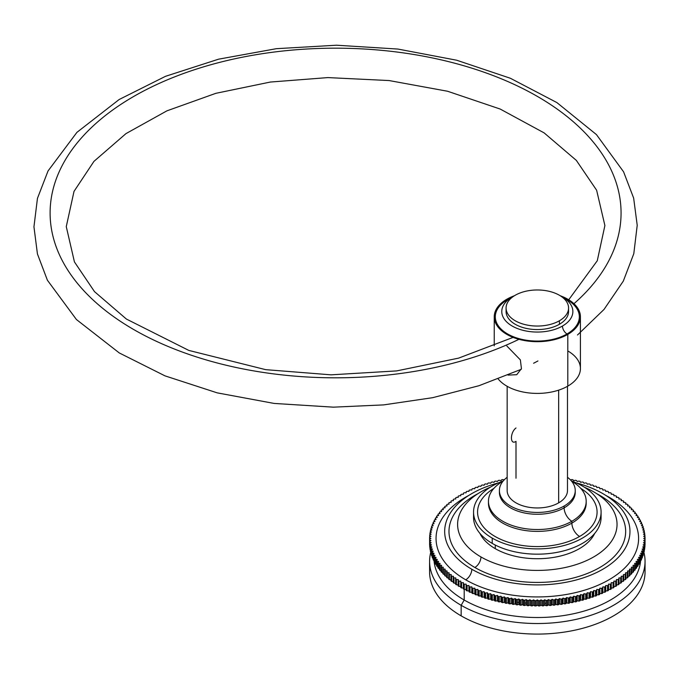 <?xml version="1.0" encoding="UTF-8"?>
<svg xmlns="http://www.w3.org/2000/svg" width="679" height="679" viewBox="0 0 679 679"><rect width="100%" height="100%" fill="white"/><g stroke="black" fill="none" stroke-linecap="round" stroke-linejoin="round"><path stroke-width="1.02" d="M434.136 521.811L434.136 520.606A107.723 62.196 0 0 1 434.475 519.953L436.105 519.477L435.273 518.535L435.273 519.724L435.273 518.535A107.723 62.196 0 0 1 435.655 517.89L437.318 517.449L436.546 516.49L436.546 517.653L436.546 516.49A107.723 62.196 0 0 1 436.962 515.862L438.642 515.446L437.93 514.47L437.93 515.624L437.93 514.47A107.723 62.196 0 0 1 438.388 513.85L440.094 513.468L439.44 512.484L439.44 513.613L439.44 512.484A107.723 62.196 0 0 1 439.941 511.873L441.664 511.525L441.07 510.532L441.07 511.643L441.07 510.532A107.723 62.196 0 0 1 441.605 509.929L443.353 509.615L442.818 508.605L442.818 509.708L442.818 508.605A107.723 62.196 0 0 1 443.387 508.011L445.152 507.739L444.686 506.721L444.686 507.816L444.686 506.721A107.723 62.196 0 0 1 445.288 506.144L447.071 505.906L446.655 504.87A107.723 62.196 0 0 1 447.3 504.302L449.091 504.107L448.743 503.071A107.723 62.196 0 0 1 449.413 502.511L451.221 502.35L450.932 501.306A107.723 62.196 0 0 1 451.645 500.762L453.462 500.635L453.233 499.583A107.723 62.196 0 0 1 453.971 499.057L455.796 498.963L455.634 497.919A107.723 62.196 0 0 1 456.407 497.401L458.232 497.351L458.138 496.298A107.723 62.196 0 0 1 458.936 495.797L460.769 495.78L460.735 494.728A107.723 62.196 0 0 1 461.567 494.244L463.392 494.261L463.426 493.209A107.723 62.196 0 0 1 464.283 492.742L466.108 492.801L466.201 491.749A107.723 62.196 0 0 1 467.093 491.299L468.917 491.392L469.07 490.34A107.723 62.196 0 0 1 469.987 489.915L471.803 490.043L472.024 488.999A107.723 62.196 0 0 1 472.957 488.591L474.765 488.753L475.054 487.709A107.723 62.196 0 0 1 476.013 487.318L477.812 487.522L478.16 486.487A107.723 62.196 0 0 1 479.145 486.122L480.927 486.351L481.335 485.324A107.723 62.196 0 0 1 482.345 484.976L484.11 485.247L484.585 484.229A107.723 62.196 0 0 1 485.612 483.898L487.361 484.212L487.895 483.202A107.723 62.196 0 0 1 488.939 482.896L490.671 483.236L491.265 482.243A107.723 62.196 0 0 1 492.326 481.954L494.032 482.328L494.694 481.343A107.723 62.196 0 0 1 495.772 481.08L497.452 481.496L498.165 480.52A107.723 62.196 0 0 1 499.269 480.274L500.924 480.724L501.696 479.764A107.723 62.196 0 0 1 502.808 479.544L504.149 479.943L502.808 479.544A107.723 62.196 0 0 0 501.696 479.764L500.924 480.724L499.269 480.274A107.723 62.196 0 0 0 498.165 480.52L497.452 481.496L495.772 481.08A107.723 62.196 0 0 0 494.694 481.343L494.032 482.328L492.326 481.954A107.723 62.196 0 0 0 491.265 482.243L490.671 483.236L488.939 482.896A107.723 62.196 0 0 0 487.895 483.202L487.361 484.212L485.612 483.898A107.723 62.196 0 0 0 484.585 484.229L484.11 485.247L482.345 484.976A107.723 62.196 0 0 0 481.335 485.324L480.927 486.351L479.145 486.122A107.723 62.196 0 0 0 478.16 486.487L477.812 487.522L476.013 487.318A107.723 62.196 0 0 0 475.054 487.709L474.765 488.753L472.957 488.591A107.723 62.196 0 0 0 472.024 488.999L471.803 490.043L469.987 489.915A107.723 62.196 0 0 0 469.07 490.34L468.917 491.392L467.093 491.299A107.723 62.196 0 0 0 466.201 491.749L466.108 492.801L464.283 492.742A107.723 62.196 0 0 0 463.426 493.209L463.392 494.261L461.567 494.244A107.723 62.196 0 0 0 460.735 494.728L460.769 495.78L458.936 495.797A107.723 62.196 0 0 0 458.138 496.298L458.232 497.351L456.407 497.401A107.723 62.196 0 0 0 455.634 497.919L455.796 498.963L453.971 499.057A107.723 62.196 0 0 0 453.233 499.583L453.462 500.635L451.645 500.762A107.723 62.196 0 0 0 450.932 501.306L451.221 502.35L449.413 502.511A107.723 62.196 0 0 0 448.743 503.071L449.091 504.107L447.3 504.302A107.723 62.196 0 0 0 446.655 504.87L447.071 505.906L445.288 506.144A107.723 62.196 0 0 0 444.686 506.721L445.152 507.739L443.387 508.011A107.723 62.196 0 0 0 442.818 508.605L443.353 509.615L441.605 509.929A107.723 62.196 0 0 0 441.07 510.532L441.664 511.525L439.941 511.873A107.723 62.196 0 0 0 439.44 512.484L440.094 513.468L438.388 513.85A107.723 62.196 0 0 0 437.93 514.47L438.642 515.446L436.962 515.862A107.723 62.196 0 0 0 436.546 516.49L437.318 517.449L435.655 517.89A107.723 62.196 0 0 0 435.273 518.535L436.105 519.477L434.475 519.953A107.723 62.196 0 0 0 434.136 520.606L435.018 521.523L433.423 522.041A107.723 62.196 0 0 0 433.117 522.694L434.059 523.602L432.489 524.146A107.723 62.196 0 0 0 432.226 524.799L433.219 525.69L431.691 526.259A107.723 62.196 0 0 0 431.462 526.929L432.515 527.795L431.012 528.398A107.723 62.196 0 0 0 430.834 529.068L431.929 529.909L430.469 530.545A107.723 62.196 0 0 0 430.333 531.224L431.479 532.039L430.062 532.701A107.723 62.196 0 0 0 429.96 533.38L431.157 534.178L429.773 534.865A107.723 62.196 0 0 0 429.714 535.544L430.961 536.317L429.62 537.038A107.723 62.196 0 0 0 429.603 537.717L430.893 538.464L429.603 539.211A107.723 62.196 0 0 0 429.62 539.89L430.961 540.611L429.714 541.375A107.723 62.196 0 0 0 429.773 542.054L431.157 542.75L429.96 543.548A107.723 62.196 0 0 0 430.062 544.219L431.479 544.889L430.333 545.704A107.723 62.196 0 0 0 430.469 546.383L431.929 547.011L430.834 547.86A107.723 62.196 0 0 0 431.012 548.53L432.515 549.133L431.462 549.998A107.723 62.196 0 0 0 431.691 550.661L433.219 551.238L432.226 552.12A107.723 62.196 0 0 0 432.489 552.782L434.059 553.326L433.117 554.234A107.723 62.196 0 0 0 433.423 554.887L435.018 555.397L434.136 556.322A107.723 62.196 0 0 0 434.475 556.975L436.105 557.451L435.273 558.393A107.723 62.196 0 0 0 435.655 559.029L437.318 559.479L436.546 560.438A107.723 62.196 0 0 0 436.962 561.066L438.642 561.482L437.93 562.45A107.723 62.196 0 0 0 438.388 563.078L440.094 563.451L439.44 564.444A107.723 62.196 0 0 0 439.941 565.055L441.664 565.395L441.07 566.396A107.723 62.196 0 0 0 441.605 566.999L443.353 567.313L442.818 568.323A107.723 62.196 0 0 0 443.387 568.909L445.152 569.189L444.686 570.207A107.723 62.196 0 0 0 445.288 570.784L447.071 571.022L446.655 572.049A107.723 62.196 0 0 0 447.3 572.618L449.091 572.821L448.743 573.857A107.723 62.196 0 0 0 449.413 574.417L451.221 574.578L450.932 575.622A107.723 62.196 0 0 0 451.645 576.165L453.462 576.293L453.233 577.337A107.723 62.196 0 0 0 453.971 577.863L455.796 577.956L455.634 579.009A107.723 62.196 0 0 0 456.407 579.526L458.232 579.577L458.138 580.63A107.723 62.196 0 0 0 458.936 581.131L460.769 581.148L460.735 582.2A107.723 62.196 0 0 0 461.567 582.684L463.392 582.667L463.426 583.719A107.723 62.196 0 0 0 464.283 584.178L466.108 584.127L466.201 585.179A107.723 62.196 0 0 0 467.093 585.621L468.917 585.536L469.07 586.588A107.723 62.196 0 0 0 469.987 587.012L471.803 586.885L472.024 587.929A107.723 62.196 0 0 0 472.957 588.337L474.765 588.175L475.054 589.219A107.723 62.196 0 0 0 476.013 589.601L477.812 589.406L478.16 590.441A107.723 62.196 0 0 0 479.145 590.806L480.927 590.569L481.335 591.596A107.723 62.196 0 0 0 482.345 591.952L484.11 591.672L484.585 592.699A107.723 62.196 0 0 0 485.612 593.022L487.361 592.716L487.895 593.726A107.723 62.196 0 0 0 488.939 594.032L490.671 593.692L491.265 594.685A107.723 62.196 0 0 0 492.326 594.974L494.032 594.592L494.694 595.585A107.723 62.196 0 0 0 495.772 595.848L497.452 595.432L498.165 596.408A107.723 62.196 0 0 0 499.269 596.646L500.924 596.204L501.696 597.155A107.723 62.196 0 0 0 502.808 597.376L504.438 596.9L505.269 597.843A107.723 62.196 0 0 0 506.39 598.038L507.985 597.528L508.877 598.454A107.723 62.196 0 0 0 510.005 598.623L511.576 598.08L512.518 598.988A107.723 62.196 0 0 0 513.663 599.141L515.2 598.564L516.193 599.447A107.723 62.196 0 0 0 517.347 599.582L518.841 598.971L519.893 599.837A107.723 62.196 0 0 0 521.048 599.947L522.507 599.311L523.611 600.151A107.723 62.196 0 0 0 524.774 600.236L526.2 599.574L527.345 600.389A107.723 62.196 0 0 0 528.517 600.448L529.9 599.761L531.097 600.559A107.723 62.196 0 0 0 532.268 600.592L533.609 599.871L534.857 600.643A107.723 62.196 0 0 0 536.028 600.652L537.327 599.905L538.617 600.652A107.723 62.196 0 0 0 539.788 600.643L541.036 599.871L542.377 600.592A107.723 62.196 0 0 0 543.548 600.559L544.745 599.761L546.128 600.448A107.723 62.196 0 0 0 547.299 600.389L548.445 599.574L549.871 600.236A107.723 62.196 0 0 0 551.034 600.151L552.137 599.311L553.597 599.947A107.723 62.196 0 0 0 554.751 599.837L555.804 598.971L557.298 599.582A107.723 62.196 0 0 0 558.452 599.447L559.454 598.564L560.981 599.141A107.723 62.196 0 0 0 562.127 598.988L563.069 598.08L564.639 598.623A107.723 62.196 0 0 0 565.768 598.454L566.659 597.528L568.255 598.038A107.723 62.196 0 0 0 569.384 597.843L570.207 596.9L571.837 597.376A107.723 62.196 0 0 0 572.949 597.155L573.721 596.204L575.376 596.646A107.723 62.196 0 0 0 576.479 596.408L577.192 595.432L578.873 595.848A107.723 62.196 0 0 0 579.959 595.585L580.613 594.592L582.319 594.974A107.723 62.196 0 0 0 583.38 594.685L583.974 593.692L585.705 594.032A107.723 62.196 0 0 0 586.749 593.726L587.284 592.716L589.033 593.022A107.723 62.196 0 0 0 590.059 592.699L590.535 591.672L592.3 591.952A107.723 62.196 0 0 0 593.31 591.596L593.718 590.569L595.5 590.806A107.723 62.196 0 0 0 596.485 590.441L596.833 589.406L598.632 589.601A107.723 62.196 0 0 0 599.591 589.219L599.88 588.175L601.687 588.337A107.723 62.196 0 0 0 602.621 587.929L602.842 586.885L604.658 587.012A107.723 62.196 0 0 0 605.575 586.588L605.736 585.536L607.552 585.621A107.723 62.196 0 0 0 608.443 585.179L608.537 584.127L610.362 584.178A107.723 62.196 0 0 0 611.219 583.719L611.253 582.667L613.078 582.684A107.723 62.196 0 0 0 613.909 582.2L613.884 581.148L615.709 581.131A107.723 62.196 0 0 0 616.507 580.63L616.413 579.577L618.238 579.526A107.723 62.196 0 0 0 619.01 579.009L618.849 577.956L620.674 577.863A107.723 62.196 0 0 0 621.412 577.337L621.192 576.293L622.999 576.165A107.723 62.196 0 0 0 623.712 575.622L623.424 574.578L625.232 574.417A107.723 62.196 0 0 0 625.902 573.857L625.554 572.821L627.345 572.618A107.723 62.196 0 0 0 627.99 572.049L627.574 571.022L629.357 570.784A107.723 62.196 0 0 0 629.968 570.207L629.492 569.189L631.258 568.909A107.723 62.196 0 0 0 631.826 568.323L631.292 567.313L633.04 566.999A107.723 62.196 0 0 0 633.575 566.396L632.981 565.395L634.704 565.055A107.723 62.196 0 0 0 635.204 564.444L634.551 563.451L636.257 563.078A107.723 62.196 0 0 0 636.715 562.45L636.002 561.482L637.683 561.066A107.723 62.196 0 0 0 638.107 560.438L637.335 559.479L638.99 559.029A107.723 62.196 0 0 0 639.372 558.393L638.54 557.451L640.17 556.975A107.723 62.196 0 0 0 640.509 556.322L639.626 555.397L641.222 554.887A107.723 62.196 0 0 0 641.528 554.234L640.586 553.326L642.156 552.782A107.723 62.196 0 0 0 642.419 552.12L641.426 551.238L642.954 550.661A107.723 62.196 0 0 0 643.183 549.998L642.13 549.133L643.633 548.53A107.723 62.196 0 0 0 643.811 547.86L642.716 547.011L644.176 546.383A107.723 62.196 0 0 0 644.32 545.704L643.166 544.889L644.583 544.219A107.723 62.196 0 0 0 644.694 543.548L643.488 542.75L644.872 542.054A107.723 62.196 0 0 0 644.931 541.375L643.684 540.611L645.025 539.89A107.723 62.196 0 0 0 645.042 539.211L643.751 538.464L645.042 537.717A107.723 62.196 0 0 0 645.025 537.038L643.684 536.317L644.931 535.544A107.723 62.196 0 0 0 644.872 534.865L643.488 534.178L644.694 533.38A107.723 62.196 0 0 0 644.583 532.701L643.166 532.039L644.32 531.224A107.723 62.196 0 0 0 644.176 530.545L642.716 529.909L643.811 529.068A107.723 62.196 0 0 0 643.633 528.398L642.13 527.795L643.183 526.929A107.723 62.196 0 0 0 642.954 526.259L641.426 525.69L642.419 524.799A107.723 62.196 0 0 0 642.156 524.146L640.586 523.602L641.528 522.694A107.723 62.196 0 0 0 641.222 522.041L639.626 521.523L640.509 520.606A107.723 62.196 0 0 0 640.17 519.953L638.54 519.477L639.372 518.535A107.723 62.196 0 0 0 638.99 517.89L637.335 517.449L638.107 516.49A107.723 62.196 0 0 0 637.683 515.862L636.002 515.446L636.715 514.47A107.723 62.196 0 0 0 636.257 513.85L634.551 513.468L635.204 512.484A107.723 62.196 0 0 0 634.704 511.873L632.981 511.525L633.575 510.532A107.723 62.196 0 0 0 633.04 509.929L631.292 509.615L631.826 508.605A107.723 62.196 0 0 0 631.258 508.011L629.492 507.739L629.968 506.721A107.723 62.196 0 0 0 629.357 506.144L627.574 505.906L627.99 504.87A107.723 62.196 0 0 0 627.345 504.302L625.554 504.107L625.902 503.071A107.723 62.196 0 0 0 625.232 502.511L623.424 502.35L623.712 501.306A107.723 62.196 0 0 0 622.999 500.762L621.192 500.635L621.412 499.583A107.723 62.196 0 0 0 620.674 499.057L618.849 498.963L619.01 497.919A107.723 62.196 0 0 0 618.238 497.401L616.413 497.351L616.507 496.298A107.723 62.196 0 0 0 615.709 495.797L613.884 495.78L613.909 494.728A107.723 62.196 0 0 0 613.078 494.244L611.253 494.261L611.219 493.209A107.723 62.196 0 0 0 610.362 492.742L608.537 492.801L608.443 491.749A107.723 62.196 0 0 0 607.552 491.299L605.736 491.392L605.575 490.34A107.723 62.196 0 0 0 604.658 489.915L602.842 490.043L602.621 488.999A107.723 62.196 0 0 0 601.687 488.591L599.88 488.753L599.591 487.709A107.723 62.196 0 0 0 598.632 487.318L596.833 487.522L596.485 486.487A107.723 62.196 0 0 0 595.5 486.122L593.718 486.351L593.31 485.324A107.723 62.196 0 0 0 592.3 484.976L590.535 485.247L590.059 484.229A107.723 62.196 0 0 0 589.033 483.898L587.284 484.212L586.749 483.202A107.723 62.196 0 0 0 585.705 482.896L583.974 483.236L583.38 482.243A107.723 62.196 0 0 0 582.319 481.954L580.613 482.328L579.959 481.343A107.723 62.196 0 0 0 578.873 481.08L577.192 481.496L576.479 480.52A107.723 62.196 0 0 0 575.376 480.274L573.721 480.724L572.949 479.764A107.723 62.196 0 0 0 571.837 479.544L570.496 479.943L571.837 479.544A107.723 62.196 0 0 1 572.949 479.764L573.721 480.724M436.546 565.709A107.723 62.196 0 0 0 436.962 566.345L436.962 561.066L436.962 566.345A107.723 62.196 180 0 1 436.546 565.709L436.546 560.438A107.723 62.196 0 0 0 436.962 561.066L438.642 561.482L437.93 562.45L437.93 567.729A107.723 62.196 0 0 0 438.388 568.357L438.388 563.078L438.388 568.357A107.723 62.196 180 0 1 437.93 567.729L437.93 562.45A107.723 62.196 0 0 0 438.388 563.078L440.094 563.451L439.44 564.444L439.44 569.715A107.723 62.196 0 0 0 439.941 570.335L439.941 565.055L439.941 570.335A107.723 62.196 180 0 1 439.44 569.715L439.44 564.444A107.723 62.196 0 0 0 439.941 565.055L441.664 565.395L441.07 566.396L441.07 571.676A107.723 62.196 0 0 0 441.605 572.278L441.605 566.999L441.605 572.278A107.723 62.196 180 0 1 441.07 571.676L441.07 566.396A107.723 62.196 0 0 0 441.605 566.999L443.353 567.313L442.818 568.323L442.818 573.594A107.723 62.196 0 0 0 443.387 574.188L443.387 568.909L443.387 574.188A107.723 62.196 180 0 1 442.818 573.594L442.818 568.323A107.723 62.196 0 0 0 443.387 568.909L445.152 569.189L444.686 575.486A107.723 62.196 0 0 0 445.288 576.064L445.288 570.784L445.288 576.064A107.723 62.196 180 0 1 444.686 575.486L444.686 570.207A107.723 62.196 0 0 0 445.288 570.784L447.071 571.022L446.655 577.328A107.723 62.196 0 0 0 447.3 577.897L447.3 572.618L447.3 577.897A107.723 62.196 180 0 1 446.655 577.328L446.655 572.049A107.723 62.196 0 0 0 447.3 572.618L449.091 572.821L448.743 579.136A107.723 62.196 0 0 0 449.413 579.688L449.413 574.417L449.413 579.688A107.723 62.196 180 0 1 448.743 579.136L448.743 573.857A107.723 62.196 0 0 0 449.413 574.417L451.221 574.578L450.932 580.901A107.723 62.196 0 0 0 451.645 581.445L451.645 576.165L451.645 581.445A107.723 62.196 180 0 1 450.932 580.901L450.932 575.622A107.723 62.196 0 0 0 451.645 576.165L453.462 576.293L453.233 582.616A107.723 62.196 0 0 0 453.971 583.142L453.971 577.863L453.971 583.142A107.723 62.196 180 0 1 453.233 582.616L453.233 577.337A107.723 62.196 0 0 0 453.971 577.863L455.796 577.956L455.634 584.288A107.723 62.196 0 0 0 456.407 584.797L456.407 579.526L456.407 584.797A107.723 62.196 180 0 1 455.634 584.288L455.634 579.009A107.723 62.196 0 0 0 456.407 579.526L458.232 579.577L458.138 585.909A107.723 62.196 0 0 0 458.936 586.401L458.936 581.131L458.936 586.401A107.723 62.196 180 0 1 458.138 585.909L458.138 580.63A107.723 62.196 0 0 0 458.936 581.131L460.769 581.148L460.735 587.479A107.723 62.196 0 0 0 461.567 587.955A107.723 62.196 180 0 1 460.735 587.479L460.735 582.2A107.723 62.196 0 0 0 461.567 582.684L461.567 587.955L463.392 587.938L463.426 588.999A107.723 62.196 0 0 0 464.283 589.457A107.723 62.196 180 0 1 463.426 588.999L463.426 583.719A107.723 62.196 0 0 0 464.283 584.178L464.283 589.457L466.108 589.406L466.201 590.458A107.723 62.196 0 0 0 467.093 590.9A107.723 62.196 180 0 1 466.201 590.458L466.201 585.179A107.723 62.196 0 0 0 467.093 585.621L467.093 590.9L468.917 590.806L469.07 591.859A107.723 62.196 0 0 0 469.987 592.292A107.723 62.196 180 0 1 469.07 591.859L469.07 586.588A107.723 62.196 0 0 0 469.987 587.012L469.987 592.292L471.803 592.156L472.024 593.208A107.723 62.196 0 0 0 472.957 593.616A107.723 62.196 180 0 1 472.024 593.208L472.024 587.929A107.723 62.196 0 0 0 472.957 588.337L472.957 593.616L474.765 593.454L475.054 594.49A107.723 62.196 0 0 0 476.013 594.88A107.723 62.196 180 0 1 475.054 594.49L475.054 589.219A107.723 62.196 0 0 0 476.013 589.601L476.013 594.88L477.812 594.677L478.16 595.721A107.723 62.196 0 0 0 479.145 596.086A107.723 62.196 180 0 1 478.16 595.721L478.16 590.441A107.723 62.196 0 0 0 479.145 590.806L479.145 596.086L480.927 595.848L481.335 596.875A107.723 62.196 0 0 0 482.345 597.223A107.723 62.196 180 0 1 481.335 596.875L481.335 591.596A107.723 62.196 0 0 0 482.345 591.952L482.345 597.223L484.11 596.951L484.585 597.97A107.723 62.196 0 0 0 485.612 598.301A107.723 62.196 180 0 1 484.585 597.97L484.585 592.699A107.723 62.196 0 0 0 485.612 593.022L485.612 598.301L487.361 597.995L487.895 599.005A107.723 62.196 0 0 0 488.939 599.311A107.723 62.196 180 0 1 487.895 599.005L487.895 593.726A107.723 62.196 0 0 0 488.939 594.032L488.939 599.311L490.671 598.963L491.265 599.964A107.723 62.196 0 0 0 492.326 600.253A107.723 62.196 180 0 1 491.265 599.964L491.265 594.685A107.723 62.196 0 0 0 492.326 594.974L492.326 600.253L494.032 599.871L494.694 600.856A107.723 62.196 0 0 0 495.772 601.127A107.723 62.196 180 0 1 494.694 600.856L494.694 595.585A107.723 62.196 0 0 0 495.772 595.848L495.772 601.127L497.452 600.711L498.165 601.679A107.723 62.196 0 0 0 499.269 601.925A107.723 62.196 180 0 1 498.165 601.679L498.165 596.408A107.723 62.196 0 0 0 499.269 596.646L499.269 601.925L500.924 601.484L501.696 602.434A107.723 62.196 0 0 0 502.808 602.655A107.723 62.196 180 0 1 501.696 602.434L501.696 597.155A107.723 62.196 0 0 0 502.808 597.376L502.808 602.655L504.438 602.18L505.269 603.122A107.723 62.196 0 0 0 506.39 603.317A107.723 62.196 180 0 1 505.269 603.122L505.269 597.843A107.723 62.196 0 0 0 506.39 598.038L506.39 603.317L507.985 602.808L508.877 603.724A107.723 62.196 0 0 0 510.005 603.903A107.723 62.196 180 0 1 508.877 603.724L508.877 598.454A107.723 62.196 0 0 0 510.005 598.623L510.005 603.903L511.576 603.359L512.518 604.268A107.723 62.196 0 0 0 513.663 604.42A107.723 62.196 180 0 1 512.518 604.268L512.518 598.988A107.723 62.196 0 0 0 513.663 599.141L513.663 604.42L515.2 603.843L516.193 604.726A107.723 62.196 0 0 0 517.347 604.853A107.723 62.196 180 0 1 516.193 604.726L516.193 599.447A107.723 62.196 0 0 0 517.347 599.582L517.347 604.853L518.841 604.251L519.893 605.116A107.723 62.196 0 0 0 521.048 605.227A107.723 62.196 180 0 1 519.893 605.116L519.893 599.837A107.723 62.196 0 0 0 521.048 599.947L521.048 605.227L522.507 604.59L523.611 605.43A107.723 62.196 0 0 0 524.774 605.515A107.723 62.196 180 0 1 523.611 605.43L523.611 600.151A107.723 62.196 0 0 0 524.774 600.236L524.774 605.515L526.2 604.845L527.345 605.668A107.723 62.196 0 0 0 528.517 605.727A107.723 62.196 180 0 1 527.345 605.668L527.345 600.389A107.723 62.196 0 0 0 528.517 600.448L528.517 605.727L529.9 605.031L531.097 605.829A107.723 62.196 0 0 0 532.268 605.872A107.723 62.196 180 0 1 531.097 605.829L531.097 600.559A107.723 62.196 0 0 0 532.268 600.592L532.268 605.872L533.609 605.15L534.857 605.923A107.723 62.196 0 0 0 536.028 605.931A107.723 62.196 180 0 1 534.857 605.923L534.857 600.643A107.723 62.196 0 0 0 536.028 600.652L536.028 605.931L537.327 605.184L538.617 605.931A107.723 62.196 0 0 0 539.788 605.923L539.788 600.643L539.788 605.923A107.723 62.196 180 0 1 538.617 605.931L538.617 600.652A107.723 62.196 0 0 0 539.788 600.643L541.036 599.871L542.377 600.592A107.723 62.196 0 0 0 543.548 600.559L543.548 605.829A107.723 62.196 180 0 1 542.377 605.872L542.377 600.592L542.377 605.872A107.723 62.196 0 0 0 543.548 605.829L544.745 605.031L546.128 605.727L546.128 600.448A107.723 62.196 0 0 0 547.299 600.389L547.299 605.668A107.723 62.196 180 0 1 546.128 605.727A107.723 62.196 0 0 0 547.299 605.668L548.445 604.845L549.871 605.515L549.871 600.236A107.723 62.196 0 0 0 551.034 600.151L551.034 605.43A107.723 62.196 180 0 1 549.871 605.515A107.723 62.196 0 0 0 551.034 605.43L552.137 604.59L553.597 605.227L553.597 599.947A107.723 62.196 0 0 0 554.751 599.837L554.751 605.116A107.723 62.196 180 0 1 553.597 605.227A107.723 62.196 0 0 0 554.751 605.116L555.804 604.251L557.298 604.853L557.298 599.582A107.723 62.196 0 0 0 558.452 599.447L558.452 604.726A107.723 62.196 180 0 1 557.298 604.853A107.723 62.196 0 0 0 558.452 604.726L559.454 603.843L560.981 604.42L560.981 599.141A107.723 62.196 0 0 0 562.127 598.988L562.127 604.268A107.723 62.196 180 0 1 560.981 604.42A107.723 62.196 0 0 0 562.127 604.268L563.069 603.359L564.639 603.903L564.639 598.623A107.723 62.196 0 0 0 565.768 598.454L565.768 603.724A107.723 62.196 180 0 1 564.639 603.903A107.723 62.196 0 0 0 565.768 603.724L566.659 602.808L568.255 603.317L568.255 598.038A107.723 62.196 0 0 0 569.384 597.843L569.384 603.122A107.723 62.196 180 0 1 568.255 603.317A107.723 62.196 0 0 0 569.384 603.122L570.207 602.18L571.837 602.655L571.837 597.376A107.723 62.196 0 0 0 572.949 597.155L572.949 602.434A107.723 62.196 180 0 1 571.837 602.655A107.723 62.196 0 0 0 572.949 602.434L573.721 601.484L575.376 601.925L575.376 596.646A107.723 62.196 0 0 0 576.479 596.408L576.479 601.679A107.723 62.196 180 0 1 575.376 601.925A107.723 62.196 0 0 0 576.479 601.679L577.192 600.711L578.873 601.127L578.873 595.848A107.723 62.196 0 0 0 579.959 595.585L579.959 600.856A107.723 62.196 180 0 1 578.873 601.127A107.723 62.196 0 0 0 579.959 600.856L580.613 599.871L582.319 600.253L582.319 594.974A107.723 62.196 0 0 0 583.38 594.685L583.38 599.964A107.723 62.196 180 0 1 582.319 600.253A107.723 62.196 0 0 0 583.38 599.964L583.974 598.963L585.705 599.311L585.705 594.032A107.723 62.196 0 0 0 586.749 593.726L586.749 599.005A107.723 62.196 180 0 1 585.705 599.311A107.723 62.196 0 0 0 586.749 599.005L587.284 597.995L589.033 598.301L589.033 593.022A107.723 62.196 0 0 0 590.059 592.699L590.059 597.97A107.723 62.196 180 0 1 589.033 598.301A107.723 62.196 0 0 0 590.059 597.97L590.535 596.951L592.3 597.223L592.3 591.952A107.723 62.196 0 0 0 593.31 591.596L593.31 596.875A107.723 62.196 180 0 1 592.3 597.223A107.723 62.196 0 0 0 593.31 596.875L593.718 595.848L595.5 596.086L595.5 590.806A107.723 62.196 0 0 0 596.485 590.441L596.485 595.721A107.723 62.196 180 0 1 595.5 596.086A107.723 62.196 0 0 0 596.485 595.721L596.833 594.677L598.632 594.88L598.632 589.601A107.723 62.196 0 0 0 599.591 589.219L599.591 594.49A107.723 62.196 180 0 1 598.632 594.88A107.723 62.196 0 0 0 599.591 594.49L599.88 593.454L601.687 593.616L601.687 588.337A107.723 62.196 0 0 0 602.621 587.929L602.621 593.208A107.723 62.196 180 0 1 601.687 593.616A107.723 62.196 0 0 0 602.621 593.208L602.842 592.156L604.658 592.292L604.658 587.012A107.723 62.196 0 0 0 605.575 586.588L605.575 591.859A107.723 62.196 180 0 1 604.658 592.292A107.723 62.196 0 0 0 605.575 591.859L605.736 590.806L607.552 590.9L607.552 585.621A107.723 62.196 0 0 0 608.443 585.179L608.443 590.458A107.723 62.196 180 0 1 607.552 590.9A107.723 62.196 0 0 0 608.443 590.458L608.537 589.406L610.362 589.457L610.362 584.178A107.723 62.196 0 0 0 611.219 583.719L611.219 588.999A107.723 62.196 180 0 1 610.362 589.457A107.723 62.196 0 0 0 611.219 588.999L611.253 587.938L613.078 587.955L613.078 582.684A107.723 62.196 0 0 0 613.909 582.2L613.909 587.479A107.723 62.196 180 0 1 613.078 587.955A107.723 62.196 0 0 0 613.909 587.479L613.884 581.148L615.709 581.131A107.723 62.196 0 0 0 616.507 580.63L616.507 585.909A107.723 62.196 180 0 1 615.709 586.401L615.709 581.131L615.709 586.401A107.723 62.196 0 0 0 616.507 585.909L616.413 579.577L618.238 579.526A107.723 62.196 0 0 0 619.01 579.009L619.01 584.288A107.723 62.196 180 0 1 618.238 584.797L618.238 579.526L618.238 584.797A107.723 62.196 0 0 0 619.01 584.288L618.849 577.956L620.674 577.863A107.723 62.196 0 0 0 621.412 577.337L621.412 582.616A107.723 62.196 180 0 1 620.674 583.142L620.674 577.863L620.674 583.142A107.723 62.196 0 0 0 621.412 582.616L621.192 576.293L622.999 576.165A107.723 62.196 0 0 0 623.712 575.622L623.712 580.901A107.723 62.196 180 0 1 622.999 581.445L622.999 576.165L622.999 581.445A107.723 62.196 0 0 0 623.712 580.901L623.424 574.578L625.232 574.417A107.723 62.196 0 0 0 625.902 573.857L625.902 579.136A107.723 62.196 180 0 1 625.232 579.688L625.232 574.417L625.232 579.688A107.723 62.196 0 0 0 625.902 579.136L625.554 572.821L627.345 572.618A107.723 62.196 0 0 0 627.99 572.049L627.99 577.328A107.723 62.196 180 0 1 627.345 577.897L627.345 572.618L627.345 577.897A107.723 62.196 0 0 0 627.99 577.328L627.574 571.022L629.357 570.784A107.723 62.196 0 0 0 629.968 570.207L629.968 575.486A107.723 62.196 180 0 1 629.357 576.064L629.357 570.784L629.357 576.064A107.723 62.196 0 0 0 629.968 575.486L629.492 569.189L631.258 568.909A107.723 62.196 0 0 0 631.826 568.323L631.826 573.594A107.723 62.196 180 0 1 631.258 574.188L631.258 568.909L631.258 574.188A107.723 62.196 0 0 0 631.826 573.594L631.826 568.323L631.292 567.313L633.04 566.999A107.723 62.196 0 0 0 633.575 566.396L633.575 571.676A107.723 62.196 180 0 1 633.04 572.278L633.04 566.999L633.04 572.278A107.723 62.196 0 0 0 633.575 571.676L633.575 566.396L632.981 565.395L634.704 565.055A107.723 62.196 0 0 0 635.204 564.444L635.204 569.715A107.723 62.196 180 0 1 634.704 570.335L634.704 565.055L634.704 570.335A107.723 62.196 0 0 0 635.204 569.715L635.204 564.444L634.551 563.451L636.257 563.078A107.723 62.196 0 0 0 636.715 562.45L636.715 567.729A107.723 62.196 180 0 1 636.257 568.357L636.257 563.078L636.257 568.357A107.723 62.196 0 0 0 636.715 567.729L636.715 562.45L636.002 561.482L637.683 561.066A107.723 62.196 0 0 0 638.107 560.438L638.107 565.709A107.723 62.196 180 0 1 637.683 566.345L637.683 561.066L637.683 566.345A107.723 62.196 0 0 0 638.107 565.709L638.107 560.438L637.335 559.479L638.99 559.029A107.723 62.196 0 0 0 639.372 558.393L639.372 563.672A107.723 62.196 180 0 1 638.99 564.308L638.99 559.029L638.99 564.308A107.723 62.196 0 0 0 639.372 563.672L639.372 558.393L638.54 557.451L640.17 556.975A107.723 62.196 0 0 0 640.509 556.322L640.509 561.601A107.723 62.196 180 0 1 640.17 562.246L640.17 556.975L640.17 562.246A107.723 62.196 0 0 0 640.509 561.601L640.509 556.322L639.626 555.397L641.222 554.887A107.723 62.196 0 0 0 641.528 554.234L641.528 559.513A107.723 62.196 180 0 1 641.222 560.167L641.222 554.887L641.222 560.167A107.723 62.196 0 0 0 641.528 559.513L641.528 554.234L640.586 553.326L642.156 552.782A107.723 62.196 0 0 0 642.419 552.12L642.419 557.4A107.723 62.196 180 0 1 642.156 558.062L642.156 552.782L642.156 558.062A107.723 62.196 0 0 0 642.419 557.4L642.419 552.12L641.426 551.238L642.954 550.661A107.723 62.196 0 0 0 643.183 549.998L643.183 555.278A107.723 62.196 180 0 1 642.954 555.94L642.954 550.661L642.954 555.94A107.723 62.196 0 0 0 643.183 555.278L643.183 549.998L642.13 549.133L643.633 548.53A107.723 62.196 0 0 0 643.811 547.86L643.811 553.139A107.723 62.196 180 0 1 643.633 553.801L643.633 548.53L643.633 553.801A107.723 62.196 0 0 0 643.811 553.139L643.811 547.86L642.716 547.011L644.176 546.383A107.723 62.196 0 0 0 644.32 545.704L644.32 550.983A107.723 62.196 180 0 1 644.176 551.654L644.176 546.383L644.176 551.654A107.723 62.196 0 0 0 644.32 550.983L644.32 545.704L643.166 544.889L644.583 544.219A107.723 62.196 0 0 0 644.694 543.548L644.694 548.827A107.723 62.196 180 0 1 644.583 549.498L644.583 544.219L644.583 549.498A107.723 62.196 0 0 0 644.694 548.827M643.488 542.75L644.872 542.054L644.872 547.333A107.723 62.196 0 0 0 644.931 546.654L644.931 541.375L644.931 546.654A107.723 62.196 180 0 1 644.872 547.333L644.872 542.054A107.723 62.196 0 0 0 644.931 541.375L643.684 540.611L645.025 539.89A107.723 62.196 0 0 0 645.042 539.211L645.042 544.49A107.723 62.196 180 0 1 645.025 545.169L645.025 539.89L645.025 545.169A107.723 62.196 0 0 0 645.042 544.49L645.042 537.717A107.723 62.196 0 0 0 645.025 537.038L643.684 536.317L644.931 535.544A107.723 62.196 0 0 0 644.872 534.865L643.488 534.178L644.694 533.38A107.723 62.196 0 0 0 644.583 532.701L643.166 532.039M644.931 536.987L644.931 535.544L644.931 536.987M644.694 534.78L644.694 533.38L644.694 534.78M644.176 531.326L644.176 532.514L644.176 531.326M644.32 532.582L644.32 531.224A107.723 62.196 0 0 0 644.176 530.545L642.716 529.909L643.811 529.068A107.723 62.196 0 0 0 643.633 528.398L642.13 527.795M643.811 530.392L643.811 529.068L643.811 530.392M642.954 527.116L642.954 528.126L642.954 527.116M643.183 528.22L643.183 526.929A107.723 62.196 0 0 0 642.954 526.259L641.426 525.69L642.419 524.799A107.723 62.196 0 0 0 642.156 524.146L640.586 523.602L641.528 522.694A107.723 62.196 0 0 0 641.222 522.041L639.626 521.523L640.509 520.606A107.723 62.196 0 0 0 640.17 519.953L638.54 519.477L639.372 518.535A107.723 62.196 0 0 0 638.99 517.89L637.335 517.449L638.107 516.49A107.723 62.196 0 0 0 637.683 515.862L636.002 515.446L636.715 514.47A107.723 62.196 0 0 0 636.257 513.85L634.551 513.468L635.204 512.484A107.723 62.196 0 0 0 634.704 511.873L632.981 511.525L633.575 510.532A107.723 62.196 0 0 0 633.04 509.929L631.292 509.615L631.826 508.605A107.723 62.196 0 0 0 631.258 508.011L629.492 507.739L629.968 506.721A107.723 62.196 0 0 0 629.357 506.144L627.574 505.906L627.99 504.87A107.723 62.196 0 0 0 627.345 504.302L625.554 504.107L625.902 503.071A107.723 62.196 0 0 0 625.232 502.511L623.424 502.35L623.712 501.306A107.723 62.196 0 0 0 622.999 500.762L621.192 500.635L621.412 499.583A107.723 62.196 0 0 0 620.674 499.057L618.849 498.963L619.01 497.919A107.723 62.196 0 0 0 618.238 497.401L616.413 497.351L616.507 496.298A107.723 62.196 0 0 0 615.709 495.797L613.884 495.78L613.909 494.728A107.723 62.196 0 0 0 613.078 494.244L611.253 494.261L611.219 493.209A107.723 62.196 0 0 0 610.362 492.742L608.537 492.801L608.443 491.749A107.723 62.196 0 0 0 607.552 491.299L605.736 491.392L605.575 490.34A107.723 62.196 0 0 0 604.658 489.915L602.842 490.043L602.621 488.999A107.723 62.196 0 0 0 601.687 488.591L599.88 488.753L599.591 487.709A107.723 62.196 0 0 0 598.632 487.318L596.833 487.522L596.485 486.487A107.723 62.196 0 0 0 595.5 486.122L593.718 486.351L593.31 485.324A107.723 62.196 0 0 0 592.3 484.976L590.535 485.247L590.059 484.229A107.723 62.196 0 0 0 589.033 483.898L587.284 484.212L586.749 483.202A107.723 62.196 0 0 0 585.705 482.896L583.974 483.236L583.38 482.243A107.723 62.196 0 0 0 582.319 481.954L580.613 482.328L579.959 481.343A107.723 62.196 0 0 0 578.873 481.08L577.192 481.496L576.479 480.52A107.723 62.196 0 0 0 575.376 480.274M642.419 526.064L642.419 524.799L642.419 526.064M641.528 523.925L641.528 522.694L641.528 523.925M640.509 521.811L640.509 520.606L640.509 521.811M639.372 519.724L639.372 518.535L639.372 519.724M638.107 517.653L638.107 516.49L638.107 517.653M636.715 515.624L636.715 514.47L636.715 515.624M635.204 513.613L635.204 512.484L635.204 513.613M633.575 511.643L633.575 510.532L633.575 511.643M631.826 509.708L631.826 508.605L631.826 509.708M629.968 507.816L629.968 506.721L629.968 507.816M627.99 505.957L627.99 504.87L627.99 505.957M625.902 504.141L625.902 503.071L625.902 504.141M623.712 502.375L623.712 501.306L623.712 502.375M621.412 500.652L621.412 499.583L621.412 500.652M619.01 498.972L619.01 497.919L619.01 498.972M616.507 497.351L616.507 496.298L616.507 497.351M434.475 521.701L434.475 520.963L434.475 521.701M435.018 521.523L433.423 522.041A107.723 62.196 0 0 0 433.117 522.694L433.117 523.925L433.117 522.694L434.059 523.602L432.489 524.146A107.723 62.196 0 0 0 432.226 524.799L432.226 526.064L432.226 524.799L433.219 525.69L431.691 526.259A107.723 62.196 0 0 0 431.462 526.929L431.462 528.22L431.462 526.929L432.515 527.795L431.012 528.398A107.723 62.196 0 0 0 430.834 529.068L430.834 530.392L430.834 529.068L431.929 529.909L430.469 530.545A107.723 62.196 0 0 0 430.333 531.224L430.333 532.582L430.333 531.224L431.479 532.039L430.062 532.701A107.723 62.196 0 0 0 429.96 533.38L429.96 534.78L429.96 533.38L431.157 534.178L429.773 534.865A107.723 62.196 0 0 0 429.714 535.544L429.714 536.987L429.714 535.544L430.961 536.317L429.62 537.038A107.723 62.196 0 0 0 429.603 537.717L429.603 539.211A107.723 62.196 0 0 0 429.62 539.89L429.62 545.169A107.723 62.196 180 0 1 429.603 544.49L429.603 539.211L429.603 544.49A107.723 62.196 0 0 0 429.62 545.169L429.62 539.89L430.961 540.611L429.714 541.375A107.723 62.196 0 0 0 429.773 542.054L429.773 547.333A107.723 62.196 180 0 1 429.714 546.654L429.714 541.375L429.714 546.654A107.723 62.196 0 0 0 429.773 547.333L429.773 542.054L431.157 542.75L429.96 543.548A107.723 62.196 0 0 0 430.062 544.219L430.062 549.498A107.723 62.196 180 0 1 429.96 548.827L429.96 543.548L429.96 548.827A107.723 62.196 0 0 0 430.062 549.498L430.062 544.219L431.479 544.889M430.333 550.983A107.723 62.196 0 0 0 430.469 551.654L430.469 546.383L430.469 551.654A107.723 62.196 180 0 1 430.333 550.983L430.333 545.704A107.723 62.196 0 0 0 430.469 546.383L431.929 547.011L430.834 547.86A107.723 62.196 0 0 0 431.012 548.53L431.012 553.801A107.723 62.196 180 0 1 430.834 553.139L430.834 547.86L430.834 553.139A107.723 62.196 0 0 0 431.012 553.801L431.462 553.988L431.012 553.801L431.012 548.53L432.515 549.133M431.462 555.278A107.723 62.196 0 0 0 431.691 555.94L431.691 550.661L431.691 555.94A107.723 62.196 180 0 1 431.462 555.278L431.462 549.998A107.723 62.196 0 0 0 431.691 550.661L433.219 551.238L432.226 552.12A107.723 62.196 0 0 0 432.489 552.782L432.489 558.062A107.723 62.196 180 0 1 432.226 557.4L432.226 552.12L432.226 557.4A107.723 62.196 0 0 0 432.489 558.062L433.117 558.282L432.489 558.062L432.489 552.782L434.059 553.326L433.117 554.234A107.723 62.196 0 0 0 433.423 554.887L433.423 560.167A107.723 62.196 180 0 1 433.117 559.513L433.117 554.234L433.117 559.513A107.723 62.196 0 0 0 433.423 560.167L434.136 560.396L433.423 560.167L433.423 554.887L435.018 555.397L434.136 556.322A107.723 62.196 0 0 0 434.475 556.975L434.475 562.246A107.723 62.196 180 0 1 434.136 561.601L434.136 556.322L434.136 561.601A107.723 62.196 0 0 0 434.475 562.246L435.273 562.484L434.475 562.246L434.475 556.975L436.105 557.451L435.273 558.393A107.723 62.196 0 0 0 435.655 559.029L435.655 564.308A107.723 62.196 180 0 1 435.273 563.672L435.273 558.393L435.273 563.672A107.723 62.196 0 0 0 435.655 564.308L436.546 564.546L435.655 564.308L435.655 559.029L437.318 559.479M539.788 605.923L541.036 605.15L542.377 605.872L541.036 605.15L541.036 599.871L541.036 605.15L539.788 605.923M613.909 586.427L615.709 586.401L613.909 586.427M616.507 584.848L618.238 584.797L616.507 584.848M619.01 583.227L620.674 583.142L619.01 583.227M621.412 581.555L622.999 581.445L621.412 581.555M623.712 579.832L625.232 579.688L623.712 579.832M625.902 578.058L627.345 577.897L625.902 578.058M627.99 576.25L629.357 576.064L627.99 576.25M629.968 574.392L631.258 574.188L629.968 574.392M631.826 572.49L633.04 572.278L631.826 572.49M633.575 570.555L634.704 570.335L633.575 570.555M635.204 568.586L636.257 568.357L635.204 568.586M636.715 566.583L637.683 566.345L636.715 566.583M638.107 564.546L638.99 564.308L638.107 564.546M639.372 562.484L640.17 562.246L639.372 562.484M640.509 560.396L641.222 560.167L640.509 560.396M641.528 558.282L642.156 558.062L641.528 558.282M642.419 556.143L642.954 555.94L642.419 556.143M643.183 553.988L643.633 553.801L643.183 553.988M431.691 555.94L432.226 556.143L431.691 555.94M436.962 566.345L437.93 566.583L436.962 566.345M438.388 568.357L439.44 568.586L438.388 568.357M439.941 570.335L441.07 570.555L439.941 570.335M441.605 572.278L442.818 572.49L441.605 572.278M443.387 574.188L444.686 574.392L443.387 574.188M445.288 576.064L446.655 576.25L445.288 576.064M447.3 577.897L448.743 578.058L447.3 577.897M449.413 579.688L450.932 579.832L449.413 579.688M451.645 581.445L453.233 581.555L451.645 581.445M453.971 583.142L455.634 583.227L453.971 583.142M456.407 584.797L458.138 584.848L456.407 584.797M458.936 586.401L460.735 586.427L458.936 586.401M464.198 589.414L464.198 600.032A103.42 59.71 180 0 1 434 560.353A103.42 59.71 0 0 0 464.198 600.032L464.198 589.414M429.985 566.609A107.723 62.196 0 0 0 461.151 615.87L461.151 605.312A107.723 62.196 180 0 1 430.834 551.942A107.723 62.196 0 0 0 429.595 561.329A107.723 62.196 0 0 0 461.151 605.312L461.151 615.87A107.723 62.196 180 0 1 429.595 571.888L429.595 561.329M645.05 561.329A107.723 62.196 0 0 0 643.811 551.942A107.723 62.196 180 0 1 585.969 616.829A107.723 62.196 180 0 1 461.151 605.312L464.198 600.032A103.42 59.71 0 0 0 574.858 613.451A103.42 59.71 0 0 0 640.645 560.353A103.42 59.71 180 0 1 574.858 613.451A103.42 59.71 180 0 1 464.198 600.032L461.151 605.312A107.723 62.196 0 0 0 578.55 618.79A107.723 62.196 0 0 0 645.05 561.329L645.05 571.888A107.723 62.196 180 0 1 578.55 629.348A107.723 62.196 180 0 1 461.151 615.87A107.723 62.196 0 0 0 582.735 628.287A107.723 62.196 0 0 0 644.66 566.609M517.347 602.324A103.42 59.71 0 0 0 518.841 602.485M524.774 603.011A103.42 59.71 0 0 0 526.2 603.105M544.745 603.291A103.42 59.71 0 0 0 546.128 603.232M537.327 599.905L538.617 600.652L538.617 605.931L537.327 605.184L537.327 599.905L537.327 605.184L536.028 605.931L536.028 600.652L537.327 599.905M543.548 600.559L544.745 599.761L544.745 605.031L543.548 605.829L543.548 600.559M548.445 599.574L549.871 600.236L549.871 605.515L548.445 604.845L548.445 599.574L548.445 604.845L547.299 605.668L547.299 600.389L548.445 599.574M552.137 599.311L553.597 599.947L553.597 605.227L552.137 604.59L552.137 599.311L552.137 604.59L551.034 605.43L551.034 600.151L552.137 599.311M555.804 598.971L557.298 599.582L557.298 604.853L555.804 604.251L555.804 598.971L555.804 604.251L554.751 605.116L554.751 599.837L555.804 598.971M559.454 598.564L560.981 599.141L560.981 604.42L559.454 603.843L559.454 598.564L559.454 603.843L558.452 604.726L558.452 599.447L559.454 598.564M563.069 598.08L564.639 598.623L564.639 603.903L563.069 603.359L563.069 598.08L563.069 603.359L562.127 604.268L562.127 598.988L563.069 598.08M566.659 597.528L568.255 598.038L568.255 603.317L566.659 602.808L566.659 597.528L566.659 602.808L565.768 603.724L565.768 598.454L566.659 597.528M570.207 596.9L571.837 597.376L571.837 602.655L570.207 602.18L570.207 596.9L570.207 602.18L569.384 603.122L569.384 597.843L570.207 596.9M573.721 596.204L575.376 596.646L575.376 601.925L573.721 601.484L573.721 596.204L573.721 601.484L572.949 602.434L572.949 597.155L573.721 596.204M577.192 595.432L578.873 595.848L578.873 601.127L577.192 600.711L577.192 595.432L577.192 600.711L576.479 601.679L576.479 596.408L577.192 595.432M580.613 594.592L582.319 594.974L582.319 600.253L580.613 599.871L580.613 594.592L580.613 599.871L579.959 600.856L579.959 595.585L580.613 594.592M583.974 593.692L585.705 594.032L585.705 599.311L583.974 598.963L583.974 593.692L583.974 598.963L583.38 599.964L583.38 594.685L583.974 593.692M587.284 592.716L589.033 593.022L589.033 598.301L587.284 597.995L587.284 592.716L587.284 597.995L586.749 599.005L586.749 593.726L587.284 592.716M590.535 591.672L592.3 591.952L592.3 597.223L590.535 596.951L590.535 591.672L590.059 597.97L590.535 591.672M593.718 590.569L595.5 590.806L595.5 596.086L593.718 595.848L593.718 590.569L593.31 596.875L593.718 590.569M596.833 589.406L598.632 589.601L598.632 594.88L596.833 594.677L596.833 589.406L596.485 595.721L596.833 589.406M599.88 588.175L601.687 588.337L601.687 593.616L599.88 593.454L599.88 588.175L599.591 594.49L599.88 588.175M602.842 586.885L604.658 587.012L604.658 592.292L602.842 592.156L602.842 586.885L602.621 593.208L602.842 586.885M605.736 585.536L607.552 585.621L607.552 590.9L605.736 590.806L605.736 585.536L605.575 591.859L605.736 585.536M608.537 584.127L610.362 584.178L610.362 589.457L608.537 589.406L608.537 584.127L608.443 590.458L608.537 584.127M611.253 582.667L613.078 582.684L613.078 587.955L611.253 587.938L611.253 582.667L611.219 588.999L611.253 582.667M643.751 538.464L645.042 537.717L645.042 539.211L643.751 538.464M613.884 495.78L613.909 494.728L613.909 495.78M430.893 538.464L429.603 539.211L429.603 537.717L430.893 538.464M463.392 582.667L463.426 588.999L463.392 582.667L463.392 587.938L461.567 587.955L461.567 582.684L463.392 582.667M466.108 584.127L466.201 590.458L466.108 584.127L466.108 589.406L464.283 589.457L464.283 584.178L466.108 584.127M594.677 533.448A59.463 34.332 180 0 1 495.271 548.666L495.271 545.033L495.271 548.666A59.463 34.332 180 0 1 479.968 533.448M480.953 556.933A79.715 46.028 0 0 0 593.692 556.933A79.715 46.028 0 0 0 593.692 491.842A79.715 46.028 0 0 0 584.449 487.267A79.715 46.028 180 0 1 593.692 491.842A79.715 46.028 180 0 1 617.041 524.392A79.715 46.028 180 0 1 567.831 566.914A79.715 46.028 180 0 1 480.953 556.933A79.715 46.028 180 0 1 457.604 524.392A79.715 46.028 180 0 1 490.196 487.267A79.715 46.028 0 0 0 480.953 556.933A8.615 4.974 -60 0 1 474.859 567.491A8.615 4.974 120 0 0 480.953 556.933M478.058 493.608A88.338 51.001 0 0 0 474.859 567.491A88.338 51.001 0 0 0 599.786 567.491A88.338 51.001 0 0 0 599.786 495.364A8.615 4.974 -60 0 1 599.447 495.551A8.615 4.974 120 0 0 599.786 495.364A88.338 51.001 0 0 0 596.586 493.608M471.812 569.248A92.641 53.488 0 0 0 602.833 569.248A92.641 53.488 0 0 0 602.833 493.608A92.641 53.488 0 0 0 576.131 482.854A92.641 53.488 180 0 1 602.833 493.608A92.641 53.488 180 0 1 629.968 531.428A92.641 53.488 180 0 1 572.779 580.842A92.641 53.488 180 0 1 471.812 569.248A92.641 53.488 180 0 1 444.677 531.428A92.641 53.488 180 0 1 498.513 482.854A92.641 53.488 0 0 0 471.812 569.248A8.615 4.974 -60 0 1 465.718 579.807A8.615 4.974 120 0 0 471.812 569.248M468.9 495.364A101.264 58.462 0 0 0 465.718 579.807A101.264 58.462 0 0 0 608.927 579.807A101.264 58.462 0 0 0 608.927 497.121A8.615 4.974 -60 0 1 608.639 497.283A8.615 4.974 120 0 0 608.927 497.121A101.264 58.462 0 0 0 605.744 495.364M468.917 585.536L469.07 591.859L468.917 585.536L468.917 590.806L467.093 590.9L467.093 585.621L468.917 585.536M471.803 586.885L472.024 593.208L471.803 586.885L471.803 592.156L469.987 592.292L469.987 587.012L471.803 586.885M474.765 588.175L475.054 594.49L474.765 588.175L474.765 593.454L472.957 593.616L472.957 588.337L474.765 588.175M477.812 589.406L478.16 595.721L477.812 589.406L477.812 594.677L476.013 594.88L476.013 589.601L477.812 589.406M480.927 590.569L481.335 596.875L480.927 590.569L480.927 595.848L479.145 596.086L479.145 590.806L480.927 590.569M484.11 591.672L484.585 597.97L484.11 591.672L484.11 596.951L482.345 597.223L482.345 591.952L484.11 591.672M487.361 592.716L487.895 593.726L487.895 599.005L487.361 597.995L487.361 592.716L487.361 597.995L485.612 598.301L485.612 593.022L487.361 592.716M490.671 593.692L491.265 594.685L491.265 599.964L490.671 598.963L490.671 593.692L490.671 598.963L488.939 599.311L488.939 594.032L490.671 593.692M494.032 594.592L494.694 595.585L494.694 600.856L494.032 599.871L494.032 594.592L494.032 599.871L492.326 600.253L492.326 594.974L494.032 594.592M497.452 595.432L498.165 596.408L498.165 601.679L497.452 600.711L497.452 595.432L497.452 600.711L495.772 601.127L495.772 595.848L497.452 595.432M500.924 596.204L501.696 597.155L501.696 602.434L500.924 601.484L500.924 596.204L500.924 601.484L499.269 601.925L499.269 596.646L500.924 596.204M504.438 596.9L505.269 597.843L505.269 603.122L504.438 602.18L504.438 596.9L504.438 602.18L502.808 602.655L502.808 597.376L504.438 596.9M507.985 597.528L508.877 598.454L508.877 603.724L507.985 602.808L507.985 597.528L507.985 602.808L506.39 603.317L506.39 598.038L507.985 597.528M511.576 598.08L512.518 598.988L512.518 604.268L511.576 603.359L511.576 598.08L511.576 603.359L510.005 603.903L510.005 598.623L511.576 598.08M515.2 598.564L516.193 599.447L516.193 604.726L515.2 603.843L515.2 598.564L515.2 603.843L513.663 604.42L513.663 599.141L515.2 598.564M518.841 598.971L519.893 599.837L519.893 605.116L518.841 604.251L518.841 598.971M522.507 599.311L523.611 600.151L523.611 605.43L522.507 604.59L522.507 599.311L522.507 604.59L521.048 605.227L521.048 599.947L522.507 599.311M526.2 599.574L527.345 600.389L527.345 605.668L526.2 604.845L526.2 599.574M529.9 599.761L531.097 600.559L531.097 605.829L529.9 605.031L529.9 599.761L529.9 605.031L528.517 605.727L528.517 600.448L529.9 599.761M533.609 599.871L534.857 600.643L534.857 605.923L533.609 605.15L533.609 599.871L533.609 605.15L532.268 605.872L532.268 600.592L533.609 599.871M580.418 316.804L580.418 368.527A43.091 24.877 180 0 1 567.797 386.122L567.797 334.399A43.091 24.877 0 0 0 580.418 316.804A43.091 24.877 0 0 0 560.183 295.721A43.091 24.877 180 0 1 567.797 334.399L567.797 386.122A43.091 24.877 0 0 0 567.797 350.933M514.461 295.721A43.091 24.877 0 0 0 506.857 299.218A43.091 24.877 0 0 0 494.236 316.804A43.091 24.877 0 0 0 520.835 339.789A43.091 24.877 0 0 0 567.797 334.399A43.091 24.877 180 0 1 506.857 334.399A43.091 24.877 180 0 1 506.857 299.218A43.091 24.877 180 0 1 514.461 295.721M498.225 378.992A43.091 24.877 0 0 0 567.797 386.122A43.091 24.877 180 0 1 498.225 378.992M515.998 478.228L515.998 441.358C509.878 445.568 509.98 432.336 515.998 427.991M515.234 295.255A31.242 18.036 0 0 0 515.234 320.768A31.242 18.036 0 0 0 559.411 320.768A31.242 18.036 0 0 0 559.411 295.255A31.242 18.036 0 0 0 515.234 295.255A31.242 18.036 0 0 0 506.084 308.011A31.242 18.036 0 0 0 525.368 324.672A31.242 18.036 0 0 0 559.411 320.768A31.242 18.036 0 0 0 568.561 308.011A31.242 18.036 0 0 0 549.277 291.35A31.242 18.036 0 0 0 515.234 295.255M568.561 308.011L568.561 311.525A31.242 18.036 180 0 1 559.411 324.282L559.411 320.768L559.411 324.282A31.242 18.036 180 0 1 525.368 328.195A31.242 18.036 180 0 1 506.084 311.525L506.084 308.011M510.09 298.336A42.013 24.257 0 0 0 507.612 299.651A42.013 24.257 0 0 0 507.612 333.958A42.013 24.257 0 0 0 567.033 333.958A6.467 3.735 60 0 1 562.458 326.039A35.546 20.523 180 0 1 523.721 330.495A35.546 20.523 180 0 1 501.773 311.525A35.546 20.523 180 0 1 512.187 297.012A35.546 20.523 180 0 1 513.808 296.137A35.546 20.523 0 0 0 512.187 297.012A35.546 20.523 0 0 0 512.187 326.039A35.546 20.523 0 0 0 562.458 326.039A35.546 20.523 0 0 0 560.837 296.137A35.546 20.523 180 0 1 572.872 311.525A35.546 20.523 180 0 1 562.458 326.039A6.467 3.735 -120 0 0 567.033 333.958A42.013 24.257 0 0 0 564.555 298.336M600.932 514.716A63.775 36.819 180 0 1 563.825 550.839A63.775 36.819 180 0 1 492.224 543.387A63.775 36.819 180 0 1 473.713 514.716M601.093 512.076L601.093 517.356A63.775 36.819 180 0 1 561.728 551.373A63.775 36.819 180 0 1 492.224 543.387L492.224 538.107A63.775 36.819 0 0 0 561.728 546.094A63.775 36.819 0 0 0 601.093 512.076A63.775 36.819 0 0 0 582.421 486.037A63.775 36.819 180 0 1 582.421 538.107A63.775 36.819 180 0 1 492.224 538.107A63.775 36.819 180 0 1 503.232 480.961A63.775 36.819 0 0 0 473.552 512.076A63.775 36.819 0 0 0 492.224 538.107L492.224 543.387A63.775 36.819 180 0 1 473.552 517.356L473.552 512.076M571.412 480.961A63.775 36.819 180 0 1 582.421 486.037A63.775 36.819 0 0 0 571.412 480.961M507.612 299.651A6.467 3.735 -120 0 0 508.053 299.88A6.467 3.735 60 0 1 507.612 299.651M508.036 375.097L516.744 374.698L521.438 368.663L520.369 359.895L506.857 346.01M567.483 386.292L567.483 490.544A30.165 17.416 180 0 1 558.656 502.859L558.656 390.145L558.656 502.859A30.165 17.416 180 0 1 525.784 506.636A30.165 17.416 180 0 1 507.162 490.544L507.162 386.292M575.198 491.647L575.24 492.368A37.922 21.889 180 0 0 575.206 491.46A37.922 21.889 180 0 1 575.24 492.368A37.922 21.889 180 0 1 564.139 507.85A37.922 21.889 180 0 1 522.813 512.603A37.922 21.889 180 0 1 499.404 492.368L499.404 490.544A37.922 21.889 0 0 1 507.162 477.278A37.922 21.889 0 0 0 512.373 507.026A37.922 21.889 0 0 0 564.139 506.025A37.922 21.889 0 0 0 567.483 477.278A37.922 21.889 0 0 1 575.24 490.544L575.24 492.368A37.922 21.889 180 0 1 564.139 507.85L564.139 506.025A37.922 21.889 0 0 0 575.24 490.544M499.404 490.544A37.922 21.889 0 0 0 522.813 510.769A37.922 21.889 0 0 0 564.139 506.025L564.139 507.85A10.949 6.323 -120 0 0 571.879 521.26A48.863 28.212 0 0 0 571.633 481.224A48.863 28.212 0 0 1 586.189 501.306L586.189 503.173A48.863 28.212 180 0 1 571.879 523.119L571.879 521.26A48.863 28.212 0 0 0 586.189 501.306M586.155 502.375L586.189 503.173A48.863 28.212 180 0 0 586.164 502.239A48.863 28.212 180 0 1 586.189 503.173A48.863 28.212 180 0 1 571.879 523.119A48.863 28.212 180 0 1 518.62 529.238A48.863 28.212 180 0 1 488.456 503.173L488.456 501.306A48.863 28.212 0 0 1 502.774 481.36A48.863 28.212 0 0 1 503.012 481.224A48.863 28.212 0 0 0 502.774 481.36A10.949 6.323 -120 0 0 502.859 481.411A10.949 6.323 60 0 1 502.774 481.36A48.863 28.212 0 0 0 502.774 521.26A48.863 28.212 0 0 0 571.879 521.26A10.949 6.323 60 0 1 564.139 507.85A37.922 21.889 180 0 1 522.813 512.603A37.922 21.889 180 0 1 499.404 492.368M488.456 501.306A48.863 28.212 0 0 0 518.62 527.371A48.863 28.212 0 0 0 571.879 521.26L571.879 523.119A10.898 6.298 -120 0 0 579.586 536.478A59.769 34.51 0 0 0 580.732 488.362M493.913 488.362A59.769 34.51 0 0 0 495.653 536.809A59.769 34.51 0 0 0 579.586 536.478A10.898 6.298 60 0 1 571.879 523.119A48.863 28.212 180 0 1 518.62 529.238A48.863 28.212 180 0 1 488.456 503.173M573.95 303.7A285.477 164.819 0 0 0 379.926 50.178A285.477 164.819 0 0 0 60.516 257.095A285.477 164.819 0 0 0 518.968 339.313A285.477 164.819 180 0 1 60.516 257.095A285.477 164.819 180 0 1 379.926 50.178A285.477 164.819 180 0 1 573.95 303.7M494.236 316.804L494.236 345.832M577.49 335.002L604.03 309.437L623.314 281.098L633.804 253.674L637.216 225.284L633.651 198.098L623.585 171.821L596.451 134.603L556.882 102.58L510.396 78.272L456.67 60.219L397.894 49.058L336.512 45.213L276.37 48.684L218.604 59.175L165.523 76.311L119.181 99.499L76.922 132.363L48.039 170.947L37.447 198.378L33.95 226.803L37.438 253.963L47.403 280.223L76.421 319.52L119.266 352.936L164.946 375.843L217.221 392.861L274.095 403.428L333.372 407.162L383.711 404.888L432.693 397.673L478.958 385.723L521.243 369.308M533.592 363.257L537.938 360.965M568.73 299.77L597.274 260.744L604.896 225.547L596.629 190.23L576.344 160.397L544.108 132.872L500.177 109.047L447.571 91.249L389.118 80.555L327.872 77.593L270.352 82.049L215.854 93.32L166.949 110.83L125.98 133.61L93.948 161.373L74.011 191.393L66.27 226.625L74.427 261.899L94.491 291.622L126.421 319.071L188.813 350.415L265.676 369.656L331.012 374.833L396.621 370.912L458.571 358.139L513.112 337.387"/></g></svg>
